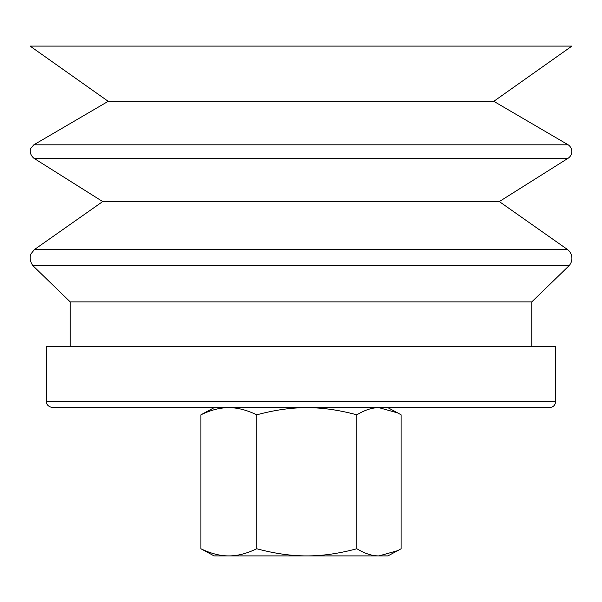 <?xml version="1.0" encoding="UTF-8"?>
<svg xmlns="http://www.w3.org/2000/svg" width="602" height="602" viewBox="0 0 602 602"><rect width="100%" height="100%" fill="white"/><g stroke="black" fill="none" stroke-linecap="round" stroke-linejoin="round"><path stroke-width="0.9" d="M397.824 550.619L387.891 555.902L214.109 555.902L200.887 548.746C210.881 553.569 220.189 555.955 228.813 555.902C237.436 555.955 246.745 553.569 256.738 548.746C274.647 553.569 291.33 555.955 306.794 555.902C322.251 555.955 338.941 553.569 356.851 548.746C364.767 553.569 372.141 555.955 378.982 555.902L397.824 550.619L401.113 548.746L401.113 414.831L397.824 412.964L378.982 407.674C372.141 407.622 364.767 410.007 356.851 414.831C338.941 410.007 322.251 407.622 306.794 407.674C291.33 407.622 274.647 410.007 256.738 414.831C246.745 410.007 237.436 407.622 228.813 407.674L387.891 407.674L397.824 412.964M200.887 548.746L200.887 414.831L214.109 407.674L228.813 407.674C220.189 407.622 210.881 410.007 200.887 414.831M356.851 548.746L356.851 414.831M256.738 548.746L256.738 414.831M301 301.903L531.769 301.903L569.116 265.663L32.884 265.663L70.231 301.903L301 301.903M567.543 249.544L499.314 201.572L102.686 201.572L34.457 249.544L567.543 249.544A11.039 11.039 0 0 1 569.116 265.663M568.168 144.811L493.798 101.324L108.202 101.324L33.832 144.811L568.168 144.811A8.029 8.029 0 0 1 568.025 158.311L33.975 158.311L102.686 201.572M108.202 101.324L30.1 46.098L571.9 46.098L493.798 101.324M39.378 46.098L562.622 46.098M301 401.639L555.45 401.639A5.403 5.403 0 0 1 550.431 407.358L51.569 407.358C45.827 405.725 46.535 401.572 46.565 402.482L46.55 401.639L301 401.639M46.55 401.639L46.55 346.376L555.45 346.376L555.45 401.639M359.266 407.674L550.431 407.358M531.769 346.376L531.769 301.903M70.231 346.376L70.231 301.903M34.457 249.544L31.169 253.6C31.108 253.495 27.993 258.694 32.884 265.663M499.314 201.572L568.025 158.311M33.832 144.811L30.92 148.25C30.86 147.791 28.128 153.39 33.975 158.311M265.219 407.674L51.569 407.358"/></g></svg>
